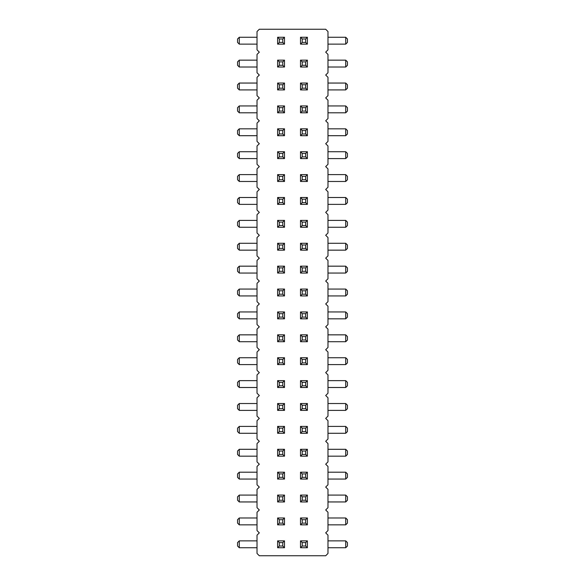 <?xml version="1.0" encoding="UTF-8"?>
<svg xmlns="http://www.w3.org/2000/svg" width="585" height="585" viewBox="0 0 585 585"><rect width="100%" height="100%" fill="white"/><g stroke="black" fill="none" stroke-linecap="round" stroke-linejoin="round"><path stroke-width="0.88" d="M325.691 532.862L327.98 530.573L327.98 512.255L325.691 509.966L327.98 507.678L327.98 489.367L325.691 487.078L327.98 484.789L327.98 466.472L325.691 464.183L327.98 461.894L327.98 443.584L325.691 441.295L327.98 439.006L327.98 420.688L325.691 418.399L327.98 416.11L327.98 397.8L325.691 395.511L327.98 393.222L327.98 374.912L325.691 372.623L327.98 370.327L327.98 352.016L325.691 349.728L327.98 347.439L327.98 329.128L325.691 326.839L327.98 324.551L327.98 306.233L325.691 303.944L327.98 301.655L327.98 283.345L325.691 281.056L327.98 278.767L327.98 260.449L325.691 258.161L327.98 255.872L327.98 237.561L325.691 235.272L327.98 232.984L327.98 214.673L325.691 212.377L327.98 210.088L327.98 191.778L325.691 189.489L327.98 187.2L327.98 168.889L325.691 166.601L327.98 164.312L327.98 145.994L325.691 143.705L327.98 141.416L327.98 123.106L325.691 120.817L327.98 118.528L327.98 100.21L325.691 97.922L327.98 95.633L327.98 77.322L325.691 75.034L327.98 72.745L327.98 54.427L325.691 52.138L327.98 49.849L327.98 31.539L325.691 29.25L259.309 29.25L257.02 31.539L257.02 49.849L259.309 52.138L257.02 54.427L257.02 72.745L259.309 75.034L257.02 77.322L257.02 95.633L259.309 97.922L257.02 100.21L257.02 118.528L259.309 120.817L257.02 123.106L257.02 141.416L259.309 143.705L257.02 145.994L257.02 164.312L259.309 166.601L257.02 168.889L257.02 187.2L259.309 189.489L257.02 191.778L257.02 210.088L259.309 212.377L257.02 214.673L257.02 232.984L259.309 235.272L257.02 237.561L257.02 255.872L259.309 258.161L257.02 260.449L257.02 278.767L259.309 281.056L257.02 283.345L257.02 301.655L259.309 303.944L257.02 306.233L257.02 324.551L259.309 326.839L257.02 329.128L257.02 347.439L259.309 349.728L257.02 352.016L257.02 370.327L259.309 372.623L257.02 374.912L257.02 393.222L259.309 395.511L257.02 397.8L257.02 416.11L259.309 418.399L257.02 420.688L257.02 439.006L259.309 441.295L257.02 443.584L257.02 461.894L259.309 464.183L257.02 466.472L257.02 484.789L259.309 487.078L257.02 489.367L257.02 507.678L259.309 509.966L257.02 512.255L257.02 530.573L259.309 532.862L257.02 535.151L257.02 553.461L259.309 555.75L325.691 555.75L327.98 553.461L327.98 535.151L325.691 532.862M327.98 197.503L345.72 197.503L345.72 204.37L327.98 204.37M327.98 227.258L345.72 227.258L345.72 220.391L327.98 220.391M327.98 250.153L345.72 250.153L345.72 243.287L327.98 243.287M257.02 204.37L239.28 204.37L239.28 197.503L257.02 197.503M257.02 220.391L239.28 220.391L239.28 227.258L257.02 227.258M257.02 243.287L239.28 243.287L239.28 250.153L257.02 250.153M257.02 318.825L239.28 318.825L239.28 311.959L257.02 311.959M327.98 311.959L345.72 311.959L345.72 318.825L327.98 318.825M257.02 295.937L239.28 295.937L239.28 289.063L257.02 289.063M327.98 273.041L345.72 273.041L345.72 266.175L327.98 266.175M327.98 295.937L345.72 295.937L345.72 289.063L327.98 289.063M257.02 273.041L239.28 273.041L239.28 266.175L257.02 266.175M327.98 357.742L345.72 357.742L345.72 364.609L327.98 364.609M327.98 341.713L345.72 341.713L345.72 334.847L327.98 334.847M257.02 357.742L239.28 357.742L239.28 364.609L257.02 364.609M257.02 341.713L239.28 341.713L239.28 334.847L257.02 334.847M257.02 547.735L239.28 547.735L239.28 540.869L257.02 540.869M257.02 517.981L239.28 517.981L239.28 524.847L257.02 524.847M257.02 479.064L239.28 479.064L239.28 472.197L257.02 472.197M257.02 495.085L239.28 495.085L239.28 501.952L257.02 501.952M257.02 403.526L239.28 403.526L239.28 410.392L257.02 410.392M257.02 426.414L239.28 426.414L239.28 433.28L257.02 433.28M257.02 456.176L239.28 456.176L239.28 449.302L257.02 449.302M327.98 517.981L345.72 517.981L345.72 524.847L327.98 524.847M327.98 540.869L345.72 540.869L345.72 547.735L327.98 547.735M327.98 501.952L345.72 501.952L345.72 495.085L327.98 495.085M327.98 472.197L345.72 472.197L345.72 479.064L327.98 479.064M327.98 449.302L345.72 449.302L345.72 456.176L327.98 456.176M327.98 433.28L345.72 433.28L345.72 426.414L327.98 426.414M327.98 403.526L345.72 403.526L345.72 410.392L327.98 410.392M257.02 380.63L239.28 380.63L239.28 387.497L257.02 387.497M327.98 380.63L345.72 380.63L345.72 387.497L327.98 387.497M257.02 44.131L239.28 44.131L239.28 37.264L257.02 37.264M327.98 44.131L345.72 44.131L345.72 37.264L327.98 37.264M327.98 67.019L345.72 67.019L345.72 60.153L327.98 60.153M257.02 67.019L239.28 67.019L239.28 60.153L257.02 60.153M327.98 83.048L345.72 83.048L345.72 89.914L327.98 89.914M257.02 89.914L239.28 89.914L239.28 83.048L257.02 83.048M257.02 135.698L239.28 135.698L239.28 128.824L257.02 128.824M257.02 112.803L239.28 112.803L239.28 105.936L257.02 105.936M327.98 112.803L345.72 112.803L345.72 105.936L327.98 105.936M327.98 135.698L345.72 135.698L345.72 128.824L327.98 128.824M327.98 158.586L345.72 158.586L345.72 151.72L327.98 151.72M257.02 158.586L239.28 158.586L239.28 151.72L257.02 151.72M327.98 181.474L345.72 181.474L345.72 174.608L327.98 174.608M257.02 181.474L239.28 181.474L239.28 174.608L257.02 174.608M284.486 266.175L284.486 273.041L277.619 273.041L277.619 266.175L284.486 266.175L282.774 267.893L282.774 271.323L284.486 273.041M277.619 243.287L277.619 250.153L284.486 250.153L284.486 243.287L277.619 243.287L279.337 244.998L279.337 248.435L277.619 250.153M307.381 273.041L307.381 266.175L300.514 266.175L300.514 273.041L307.381 273.041L305.662 271.323L305.662 267.893L307.381 266.175M307.381 250.153L300.514 250.153L300.514 243.287L307.381 243.287L307.381 250.153L305.662 248.435L302.226 248.435L300.514 250.153M307.381 318.825L300.514 318.825L300.514 311.959L307.381 311.959L307.381 318.825L305.662 317.107L302.226 317.107L300.514 318.825M284.486 311.959L284.486 318.825L277.619 318.825L277.619 311.959L284.486 311.959L282.774 313.677L282.774 317.107L284.486 318.825M284.486 289.063L284.486 295.937L277.619 295.937L277.619 289.063L284.486 289.063L282.774 290.782L282.774 294.218L284.486 295.937M307.381 295.937L300.514 295.937L300.514 289.063L307.381 289.063L307.381 295.937L305.662 294.218L302.226 294.218L300.514 295.937M284.486 220.391L284.486 227.258L277.619 227.258L277.619 220.391L284.486 220.391L282.774 222.11L282.774 225.539L284.486 227.258M300.514 227.258L300.514 220.391L307.381 220.391L307.381 227.258L300.514 227.258L302.226 225.539L302.226 222.11L300.514 220.391M300.514 181.474L300.514 174.608L307.381 174.608L307.381 181.474L300.514 181.474L302.226 179.763L302.226 176.326L300.514 174.608M307.381 204.37L307.381 197.503L300.514 197.503L300.514 204.37L307.381 204.37L305.662 202.651L305.662 199.214L307.381 197.503M277.619 197.503L277.619 204.37L284.486 204.37L284.486 197.503L277.619 197.503L279.337 199.214L279.337 202.651L277.619 204.37M284.486 174.608L284.486 181.474L277.619 181.474L277.619 174.608L284.486 174.608L282.774 176.326L282.774 179.763L284.486 181.474M300.514 44.131L300.514 37.264L307.381 37.264L307.381 44.131L300.514 44.131L302.226 42.412L302.226 38.976L300.514 37.264M277.619 37.264L284.486 37.264L284.486 44.131L277.619 44.131L277.619 37.264L279.337 38.976L282.774 38.976L284.486 37.264M284.486 60.153L284.486 67.019L277.619 67.019L277.619 60.153L284.486 60.153L282.774 61.871L282.774 65.301L284.486 67.019M300.514 67.019L300.514 60.153L307.381 60.153L307.381 67.019L300.514 67.019L302.226 65.301L302.226 61.871L300.514 60.153M277.619 83.048L277.619 89.914L284.486 89.914L284.486 83.048L277.619 83.048L279.337 84.759L279.337 88.196L277.619 89.914M300.514 89.914L300.514 83.048L307.381 83.048L307.381 89.914L300.514 89.914L302.226 88.196L302.226 84.759L300.514 83.048M277.619 151.72L277.619 158.586L284.486 158.586L284.486 151.72L277.619 151.72L279.337 153.438L279.337 156.868L277.619 158.586M277.619 128.824L277.619 135.698L284.486 135.698L284.486 128.824L277.619 128.824L279.337 130.543L279.337 133.98L277.619 135.698M277.619 105.936L277.619 112.803L284.486 112.803L284.486 105.936L277.619 105.936L279.337 107.655L279.337 111.084L277.619 112.803M307.381 135.698L307.381 128.824L300.514 128.824L300.514 135.698L307.381 135.698L305.662 133.98L305.662 130.543L307.381 128.824M300.514 158.586L300.514 151.72L307.381 151.72L307.381 158.586L300.514 158.586L302.226 156.868L302.226 153.438L300.514 151.72M300.514 112.803L300.514 105.936L307.381 105.936L307.381 112.803L300.514 112.803L302.226 111.084L302.226 107.655L300.514 105.936M277.619 380.63L284.486 380.63L284.486 387.497L277.619 387.497L277.619 380.63L279.337 382.349L282.774 382.349L284.486 380.63M307.381 387.497L300.514 387.497L300.514 380.63L307.381 380.63L307.381 387.497L305.662 385.786L302.226 385.786L300.514 387.497M284.486 357.742L284.486 364.609L277.619 364.609L277.619 357.742L284.486 357.742L282.774 359.461L282.774 362.89L284.486 364.609M300.514 364.609L300.514 357.742L307.381 357.742L307.381 364.609L300.514 364.609L302.226 362.89L302.226 359.461L300.514 357.742M300.514 341.713L300.514 334.847L307.381 334.847L307.381 341.713L300.514 341.713L302.226 340.002L302.226 336.565L300.514 334.847M284.486 334.847L284.486 341.713L277.619 341.713L277.619 334.847L284.486 334.847L282.774 336.565L282.774 340.002L284.486 341.713M284.486 426.414L284.486 433.28L277.619 433.28L277.619 426.414L284.486 426.414L282.774 428.132L282.774 431.562L284.486 433.28M284.486 403.526L284.486 410.392L277.619 410.392L277.619 403.526L284.486 403.526L282.774 405.237L282.774 408.674L284.486 410.392M307.381 410.392L300.514 410.392L300.514 403.526L307.381 403.526L307.381 410.392L305.662 408.674L302.226 408.674L300.514 410.392M307.381 433.28L300.514 433.28L300.514 426.414L307.381 426.414L307.381 433.28L305.662 431.562L302.226 431.562L300.514 433.28M284.486 495.085L284.486 501.952L277.619 501.952L277.619 495.085L284.486 495.085L282.774 496.804L282.774 500.241L284.486 501.952M277.619 472.197L284.486 472.197L284.486 479.064L277.619 479.064L277.619 472.197L279.337 473.916L282.774 473.916L284.486 472.197M284.486 449.302L284.486 456.176L277.619 456.176L277.619 449.302L284.486 449.302L282.774 451.02L282.774 454.457L284.486 456.176M300.514 501.952L300.514 495.085L307.381 495.085L307.381 501.952L300.514 501.952L302.226 500.241L302.226 496.804L300.514 495.085M300.514 479.064L300.514 472.197L307.381 472.197L307.381 479.064L300.514 479.064L302.226 477.345L302.226 473.916L300.514 472.197M300.514 456.176L300.514 449.302L307.381 449.302L307.381 456.176L300.514 456.176L302.226 454.457L302.226 451.02L300.514 449.302M284.486 540.869L284.486 547.735L277.619 547.735L277.619 540.869L284.486 540.869L282.774 542.587L282.774 546.024L284.486 547.735M284.486 517.981L284.486 524.847L277.619 524.847L277.619 517.981L284.486 517.981L282.774 519.699L282.774 523.129L284.486 524.847M300.514 547.735L300.514 540.869L307.381 540.869L307.381 547.735L300.514 547.735L302.226 546.024L302.226 542.587L300.514 540.869M307.381 524.847L300.514 524.847L300.514 517.981L307.381 517.981L307.381 524.847L305.662 523.129L302.226 523.129L300.514 524.847M345.72 204.37L347.439 202.651L347.439 199.214L345.72 197.503M345.72 220.391L347.439 222.11L347.439 225.539L345.72 227.258M345.72 243.287L347.439 244.998L347.439 248.435L345.72 250.153M239.28 197.503L237.561 199.214L237.561 202.651L239.28 204.37M239.28 227.258L237.561 225.539L237.561 222.11L239.28 220.391M239.28 250.153L237.561 248.435L237.561 244.998L239.28 243.287M239.28 311.959L237.561 313.677L237.561 317.107L239.28 318.825M345.72 318.825L347.439 317.107L347.439 313.677L345.72 311.959M239.28 289.063L237.561 290.782L237.561 294.218L239.28 295.937M345.72 266.175L347.439 267.893L347.439 271.323L345.72 273.041M345.72 289.063L347.439 290.782L347.439 294.218L345.72 295.937M239.28 266.175L237.561 267.893L237.561 271.323L239.28 273.041M345.72 364.609L347.439 362.89L347.439 359.461L345.72 357.742M345.72 334.847L347.439 336.565L347.439 340.002L345.72 341.713M239.28 364.609L237.561 362.89L237.561 359.461L239.28 357.742M239.28 334.847L237.561 336.565L237.561 340.002L239.28 341.713M239.28 540.869L237.561 542.587L237.561 546.024L239.28 547.735M239.28 524.847L237.561 523.129L237.561 519.699L239.28 517.981M239.28 472.197L237.561 473.916L237.561 477.345L239.28 479.064M239.28 501.952L237.561 500.241L237.561 496.804L239.28 495.085M239.28 410.392L237.561 408.674L237.561 405.237L239.28 403.526M239.28 433.28L237.561 431.562L237.561 428.132L239.28 426.414M239.28 449.302L237.561 451.02L237.561 454.457L239.28 456.176M345.72 524.847L347.439 523.129L347.439 519.699L345.72 517.981M345.72 547.735L347.439 546.024L347.439 542.587L345.72 540.869M345.72 495.085L347.439 496.804L347.439 500.241L345.72 501.952M345.72 479.064L347.439 477.345L347.439 473.916L345.72 472.197M345.72 456.176L347.439 454.457L347.439 451.02L345.72 449.302M345.72 426.414L347.439 428.132L347.439 431.562L345.72 433.28M345.72 410.392L347.439 408.674L347.439 405.237L345.72 403.526M239.28 387.497L237.561 385.786L237.561 382.349L239.28 380.63M345.72 387.497L347.439 385.786L347.439 382.349L345.72 380.63M239.28 37.264L237.561 38.976L237.561 42.412L239.28 44.131M345.72 37.264L347.439 38.976L347.439 42.412L345.72 44.131M345.72 60.153L347.439 61.871L347.439 65.301L345.72 67.019M239.28 60.153L237.561 61.871L237.561 65.301L239.28 67.019M345.72 89.914L347.439 88.196L347.439 84.759L345.72 83.048M239.28 83.048L237.561 84.759L237.561 88.196L239.28 89.914M239.28 128.824L237.561 130.543L237.561 133.98L239.28 135.698M239.28 105.936L237.561 107.655L237.561 111.084L239.28 112.803M345.72 105.936L347.439 107.655L347.439 111.084L345.72 112.803M345.72 128.824L347.439 130.543L347.439 133.98L345.72 135.698M345.72 151.72L347.439 153.438L347.439 156.868L345.72 158.586M239.28 151.72L237.561 153.438L237.561 156.868L239.28 158.586M345.72 174.608L347.439 176.326L347.439 179.763L345.72 181.474M239.28 174.608L237.561 176.326L237.561 179.763L239.28 181.474M277.619 266.175L279.337 267.893L282.774 267.893M279.337 267.893L279.337 271.323L277.619 273.041M279.337 271.323L282.774 271.323M279.337 248.435L282.774 248.435L284.486 250.153M279.337 244.998L282.774 244.998L284.486 243.287M282.774 244.998L282.774 248.435M305.662 267.893L302.226 267.893L300.514 266.175M305.662 271.323L302.226 271.323L300.514 273.041M302.226 271.323L302.226 267.893M305.662 248.435L305.662 244.998L307.381 243.287M305.662 244.998L302.226 244.998L300.514 243.287M302.226 248.435L302.226 244.998M305.662 317.107L305.662 313.677L307.381 311.959M305.662 313.677L302.226 313.677L300.514 311.959M302.226 317.107L302.226 313.677M277.619 311.959L279.337 313.677L282.774 313.677M279.337 313.677L279.337 317.107L277.619 318.825M279.337 317.107L282.774 317.107M277.619 289.063L279.337 290.782L282.774 290.782M279.337 290.782L279.337 294.218L277.619 295.937M279.337 294.218L282.774 294.218M305.662 294.218L305.662 290.782L307.381 289.063M305.662 290.782L302.226 290.782L300.514 289.063M302.226 294.218L302.226 290.782M277.619 220.391L279.337 222.11L282.774 222.11M279.337 222.11L279.337 225.539L277.619 227.258M279.337 225.539L282.774 225.539M307.381 227.258L305.662 225.539L302.226 225.539M305.662 225.539L305.662 222.11L307.381 220.391M305.662 222.11L302.226 222.11M307.381 181.474L305.662 179.763L302.226 179.763M305.662 179.763L305.662 176.326L307.381 174.608M305.662 176.326L302.226 176.326M305.662 199.214L302.226 199.214L300.514 197.503M305.662 202.651L302.226 202.651L300.514 204.37M302.226 202.651L302.226 199.214M279.337 202.651L282.774 202.651L284.486 204.37M279.337 199.214L282.774 199.214L284.486 197.503M282.774 199.214L282.774 202.651M277.619 174.608L279.337 176.326L282.774 176.326M279.337 176.326L279.337 179.763L277.619 181.474M279.337 179.763L282.774 179.763M307.381 44.131L305.662 42.412L302.226 42.412M305.662 42.412L305.662 38.976L307.381 37.264M305.662 38.976L302.226 38.976M279.337 38.976L279.337 42.412L277.619 44.131M279.337 42.412L282.774 42.412L284.486 44.131M282.774 38.976L282.774 42.412M277.619 60.153L279.337 61.871L282.774 61.871M279.337 61.871L279.337 65.301L277.619 67.019M279.337 65.301L282.774 65.301M307.381 67.019L305.662 65.301L302.226 65.301M305.662 65.301L305.662 61.871L307.381 60.153M305.662 61.871L302.226 61.871M279.337 88.196L282.774 88.196L284.486 89.914M279.337 84.759L282.774 84.759L284.486 83.048M282.774 84.759L282.774 88.196M307.381 89.914L305.662 88.196L302.226 88.196M305.662 88.196L305.662 84.759L307.381 83.048M305.662 84.759L302.226 84.759M279.337 156.868L282.774 156.868L284.486 158.586M279.337 153.438L282.774 153.438L284.486 151.72M282.774 153.438L282.774 156.868M279.337 133.98L282.774 133.98L284.486 135.698M279.337 130.543L282.774 130.543L284.486 128.824M282.774 130.543L282.774 133.98M279.337 111.084L282.774 111.084L284.486 112.803M279.337 107.655L282.774 107.655L284.486 105.936M282.774 107.655L282.774 111.084M305.662 130.543L302.226 130.543L300.514 128.824M305.662 133.98L302.226 133.98L300.514 135.698M302.226 133.98L302.226 130.543M307.381 158.586L305.662 156.868L302.226 156.868M305.662 156.868L305.662 153.438L307.381 151.72M305.662 153.438L302.226 153.438M307.381 112.803L305.662 111.084L302.226 111.084M305.662 111.084L305.662 107.655L307.381 105.936M305.662 107.655L302.226 107.655M279.337 382.349L279.337 385.786L277.619 387.497M279.337 385.786L282.774 385.786L284.486 387.497M282.774 382.349L282.774 385.786M305.662 385.786L305.662 382.349L307.381 380.63M305.662 382.349L302.226 382.349L300.514 380.63M302.226 385.786L302.226 382.349M277.619 357.742L279.337 359.461L282.774 359.461M279.337 359.461L279.337 362.89L277.619 364.609M279.337 362.89L282.774 362.89M307.381 364.609L305.662 362.89L302.226 362.89M305.662 362.89L305.662 359.461L307.381 357.742M305.662 359.461L302.226 359.461M307.381 341.713L305.662 340.002L302.226 340.002M305.662 340.002L305.662 336.565L307.381 334.847M305.662 336.565L302.226 336.565M277.619 334.847L279.337 336.565L282.774 336.565M279.337 336.565L279.337 340.002L277.619 341.713M279.337 340.002L282.774 340.002M277.619 426.414L279.337 428.132L282.774 428.132M279.337 428.132L279.337 431.562L277.619 433.28M279.337 431.562L282.774 431.562M277.619 403.526L279.337 405.237L282.774 405.237M279.337 405.237L279.337 408.674L277.619 410.392M279.337 408.674L282.774 408.674M305.662 408.674L305.662 405.237L307.381 403.526M305.662 405.237L302.226 405.237L300.514 403.526M302.226 408.674L302.226 405.237M305.662 431.562L305.662 428.132L307.381 426.414M305.662 428.132L302.226 428.132L300.514 426.414M302.226 431.562L302.226 428.132M277.619 495.085L279.337 496.804L282.774 496.804M279.337 496.804L279.337 500.241L277.619 501.952M279.337 500.241L282.774 500.241M279.337 473.916L279.337 477.345L277.619 479.064M279.337 477.345L282.774 477.345L284.486 479.064M282.774 473.916L282.774 477.345M277.619 449.302L279.337 451.02L282.774 451.02M279.337 451.02L279.337 454.457L277.619 456.176M279.337 454.457L282.774 454.457M307.381 501.952L305.662 500.241L302.226 500.241M305.662 500.241L305.662 496.804L307.381 495.085M305.662 496.804L302.226 496.804M307.381 479.064L305.662 477.345L302.226 477.345M305.662 477.345L305.662 473.916L307.381 472.197M305.662 473.916L302.226 473.916M307.381 456.176L305.662 454.457L302.226 454.457M305.662 454.457L305.662 451.02L307.381 449.302M305.662 451.02L302.226 451.02M277.619 540.869L279.337 542.587L282.774 542.587M279.337 542.587L279.337 546.024L277.619 547.735M279.337 546.024L282.774 546.024M277.619 517.981L279.337 519.699L282.774 519.699M279.337 519.699L279.337 523.129L277.619 524.847M279.337 523.129L282.774 523.129M307.381 547.735L305.662 546.024L302.226 546.024M305.662 546.024L305.662 542.587L307.381 540.869M305.662 542.587L302.226 542.587M305.662 523.129L305.662 519.699L307.381 517.981M305.662 519.699L302.226 519.699L300.514 517.981M302.226 523.129L302.226 519.699"/></g></svg>
